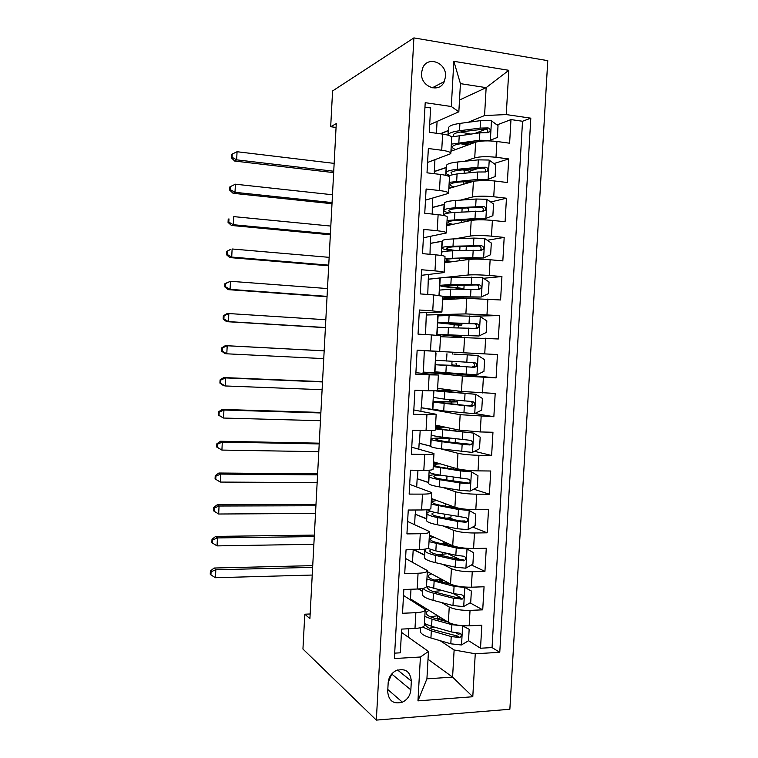 <?xml version="1.0" encoding="UTF-8"?>
<svg xmlns="http://www.w3.org/2000/svg" width="758" height="758" viewBox="0 0 758 758"><rect width="100%" height="100%" fill="white"/><g stroke="black" fill="none" stroke-linecap="round" stroke-linejoin="round"><path stroke-width="1.14" d="M421.543 72.815C420.188 86.706 439.299 93.926 444.283 81.589L445.514 76.586C446.945 62.649 427.465 55.325 422.613 68.154L421.543 72.815M509.859 709.27L547.769 60.659L413.896 37.9L376.328 720.1L509.859 709.27M424.963 107.105L430.61 107.93L429.255 132.29L442.625 134.1L441.724 150.245C448.111 151.155 451.133 152.292 450.802 153.656L427.578 162.449M441.724 150.245L428.355 148.511L427.01 172.815L440.37 174.425L439.469 190.533C445.856 191.338 448.888 192.276 448.575 193.366L425.484 200.15M439.469 190.533L426.11 189.007L424.755 213.263L438.124 214.675L437.224 230.745C443.61 231.436 446.651 232.185 446.348 232.99L423.39 237.785M437.224 230.745L423.864 229.418L422.519 253.627L435.878 254.84L434.978 270.881C441.364 271.449 444.415 272.008 444.131 272.548L421.306 275.344M434.978 270.881L421.619 269.753L420.273 293.905L433.633 294.919L432.742 310.932L441.914 312.021L419.221 312.827M432.742 310.932L419.382 310.003L418.037 334.107L431.397 334.922L430.506 350.897L439.697 351.409L417.146 350.253M430.506 350.897L417.146 350.168L415.81 374.234L429.17 374.84L428.27 390.787L437.489 390.73L438.37 375.068M428.27 390.787L414.92 390.256L413.584 414.266L426.934 414.683L426.043 430.591C432.43 430.724 435.509 430.506 435.291 429.966L436.163 414.436M426.043 430.591L412.693 430.26L411.367 454.231L424.717 454.44L423.826 470.32C430.212 470.339 433.292 469.941 433.083 469.126L433.955 453.729M423.826 470.32L410.476 470.187L409.149 494.102L422.49 494.121L421.609 509.973C427.995 509.878 431.084 509.291 430.895 508.211L431.747 492.946M421.609 509.973L408.259 510.03L406.932 533.897L420.283 533.727L419.392 549.541C425.778 549.332 428.876 548.565 428.706 547.219L429.549 532.088M419.392 549.541L406.051 549.796L404.725 573.616L418.065 573.247L417.184 589.032C423.57 588.72 426.678 587.753 426.517 586.152L427.36 571.144M417.184 589.032L403.843 589.487L402.526 613.26L415.867 612.691C422.244 612.303 425.361 611.232 425.21 609.47L403.512 595.456M410.988 589.241L410.448 598.915L448.376 622.337C453.284 624.81 460.21 625.966 469.155 625.824L481.842 625.208L480.515 648.232L468.52 640.681M458.997 634.692L456.07 632.845M441.563 602.544L449.238 607.035C454.165 609.375 461.091 610.493 470.036 610.38L482.723 609.839L470.083 602.866M460.409 597.522L453.151 593.523M482.723 609.839L484.059 586.768L471.372 587.204C462.418 587.26 455.482 586.209 450.546 584.048L427.332 571.627M429.379 535.101L452.725 545.684C457.68 547.532 464.635 548.47 473.589 548.498L486.276 548.252L484.94 571.371L471.457 564.975M460.078 559.565L447.912 553.795M431.435 498.518L454.904 507.244C459.888 508.77 466.852 509.603 475.806 509.727L488.503 509.67L487.167 532.827L472.689 527.066M454.355 519.77L449.428 517.809M433.491 461.859L457.093 468.728C462.096 469.941 469.079 470.661 478.033 470.87L490.729 471.002L489.393 494.207L473.731 489.166M435.556 425.134L459.282 430.137L480.259 431.946L492.956 432.259L491.62 455.511L474.508 451.304M437.622 388.342L461.48 391.469L495.192 393.44L493.856 416.739L474.934 413.508M451.37 373.22L451.332 373.988L423.428 372.102L424.3 350.689L497.438 354.555L496.092 377.901L451.351 373.58M497.438 354.555L452.554 352.224M440.521 336.723L498.338 338.978L499.683 315.584L473.494 316.152M442.596 299.761L466.767 298.358L500.583 299.969L501.929 276.537L483.509 278.29M444.681 262.742L468.975 259.435C474.101 258.933 481.15 259.037 490.132 259.748L502.829 260.894L504.184 237.415L487.252 240.258M446.765 225.647L471.192 220.436C476.337 219.612 483.405 219.602 492.387 220.398L505.093 221.743L506.448 198.217L490.71 201.998M448.85 188.477L473.409 181.361C478.582 180.205 485.66 180.082 494.642 180.982L507.348 182.517L508.713 158.934L493.96 163.548M478.525 168.371L469.335 171.242M429.17 374.84L438.37 375.011L415.896 372.671M426.934 414.683L436.163 414.285L413.821 409.974M424.717 454.44C431.094 454.497 434.182 454.175 433.964 453.474L411.755 447.211M422.49 494.121C428.876 494.074 431.965 493.562 431.766 492.586L409.69 484.371M420.283 533.727C426.659 533.566 429.758 532.865 429.578 531.623L407.624 521.466M418.065 573.247C424.452 572.972 427.559 572.091 427.389 570.585L405.568 558.494M310.155 613.98L304.792 614.207L309.908 618.604L336.268 123.62L330.687 126.728L336.069 127.439M410.855 689.865L411.338 681.072C410.23 671.105 404.971 667.703 395.562 670.868C391.147 673.521 388.683 677.444 388.181 682.636L387.698 691.514C388.598 700.923 393.506 704.476 402.394 702.173C407.434 699.672 410.249 695.569 410.855 689.865L391.706 674.004M459.5 100.028L486.153 87.644L460.428 83.636L458.836 111.814L451.304 106.508L425.21 102.681L394.387 658.541L420.415 657.006L428.459 651.454L401.465 632.343M451.304 106.508L453.843 61.313L508.808 70.314L506.259 114.572L530.808 118.172L499.768 652.316L475.257 653.766L472.784 696.744L417.961 700.866L420.415 657.006M434.495 173.715L434.296 171.46L446.424 167.385M464.616 161.274L474.735 157.872C479.928 156.527 487.015 156.338 495.997 157.285L508.713 158.934M450.944 151.249L475.626 142.21L474.735 157.872M434.296 171.46L434.94 159.796M432.24 214.05L432.287 207.436L444.359 204.3M460.419 200.14L472.518 197.004C477.682 195.981 484.76 195.896 493.742 196.758L506.448 198.217M432.287 207.436L432.809 198.103M430.004 254.3L430.279 243.346L442.284 241.158M454.914 238.855L470.301 236.051C475.446 235.35 482.505 235.387 491.487 236.145L504.184 237.415M430.279 243.346L430.677 236.344M427.758 294.474L428.279 279.19L441.431 277.807M444.7 277.466L468.093 275.012C473.21 274.642 480.259 274.794 489.232 275.467L501.929 276.537M428.279 279.19L428.545 274.51M425.522 334.562L426.29 314.968L465.886 313.907L499.683 315.584M426.29 314.968L426.422 312.599M423.03 373.391L423.106 372.083L462.361 375.977L461.48 391.469M420.917 411.3L421.116 407.7L460.163 414.683L459.282 430.137M418.804 449.124L419.136 443.25L430.79 446.263M440.692 448.831L457.965 453.303L457.093 468.728M416.701 486.882L417.156 478.734L428.744 482.666M442.899 487.479L455.785 491.847L454.904 507.244M414.598 524.574L415.176 514.161L426.707 519.012M443.203 525.948L453.597 530.316L452.725 545.684M413.48 549.654L424.679 555.282M442.625 564.293L451.417 568.708L450.546 584.048M412.504 562.18L413.195 549.664M418.359 588.975L422.642 591.486M480.515 648.232L492.056 647.578L522.527 121.261L510.977 119.584L497.04 124.937M475.626 142.21C480.828 140.732 487.915 140.486 496.907 141.481L509.613 143.205L510.977 119.584M496.092 377.901L462.361 375.977M493.856 416.739L460.163 414.683M491.62 455.511L478.923 455.312C469.969 455.056 462.977 454.393 457.965 453.303M489.393 494.207L476.697 494.197C467.743 494.036 460.769 493.25 455.785 491.847M487.167 532.827L474.47 532.997C465.526 532.931 458.562 532.031 453.597 530.316M484.94 571.371L472.253 571.731C463.309 571.75 456.363 570.746 451.417 568.708M394.691 653.14L400.319 652.818L401.645 629.093L414.986 628.448C421.363 628.022 424.48 626.875 424.338 624.999L425.172 610.133M458.836 111.814L429.682 124.672M428.459 651.454L426.915 678.836L452.583 677.112L454.127 649.985L475.257 653.766M428.014 659.28L452.583 677.112L472.784 696.744M440.218 640.709L454.127 649.985M408.316 637.194L408.789 628.742M330.687 126.728L332.582 90.96L413.896 37.9M304.792 614.207L302.944 649.038L376.328 720.1M440.275 133.787L448.499 130.395M468.169 122.294L484.561 115.548L486.153 87.644L508.808 70.314M436.419 133.256L437.082 121.413M410.722 599.919L410.77 599.114M426.726 518.766L415.176 514.161M415.507 514.161L415.735 510.001M428.753 482.476L417.156 478.734M417.478 478.743L417.952 470.263M430.8 446.13L419.136 443.25M419.458 443.259L420.178 430.449M434.978 409.784L421.116 407.7M421.439 407.709L422.396 390.55M492.056 647.578L499.768 652.316M421.543 606.627L421.59 605.794M437.508 618.68L437.679 615.733M486.276 129.068L474.963 133.417M422.661 591.136L418.681 588.957M422.414 591.145L422.557 588.502M439.612 581.424L439.716 579.529M424.688 554.979L413.802 549.645M424.442 554.989L424.764 549.152M441.128 554.515L438.361 554.695M426.47 518.766L426.981 509.717M428.507 482.476L429.189 470.206M430.544 446.121L431.416 430.61M432.581 409.699L433.633 390.939M449.759 401.712L449.882 399.637M434.628 373.211L435.859 351.286L424.622 350.708M452.46 354.014L452.564 352.195L435.859 351.286M451.815 365.309L452.043 361.339M436.76 335.273L437.906 314.693L426.612 314.996M451.152 315.593L437.906 314.693M453.417 336.988L453.483 335.785M453.947 327.579L454.127 324.471M439.697 351.409L440.578 335.661L431.397 334.922M438.996 295.402L439.962 278.025L428.611 279.219M440.445 278.063L439.962 278.025M456.117 289.149L456.193 287.936M441.914 311.908L442.795 296.236L433.633 294.919M441.232 255.465L442.028 241.29L430.61 243.375M444.141 272.34L445.012 256.735C445.306 256.09 442.265 255.455 435.878 254.84M443.477 215.443L444.084 204.499L432.61 207.465M446.367 232.678L447.239 217.148C447.542 216.229 444.51 215.405 438.124 214.675M445.723 175.335L446.159 167.632L434.618 171.498M448.594 192.949L449.466 177.486C449.788 176.292 446.756 175.278 440.37 174.425M447.978 135.151L448.224 130.689L440.606 133.825M464.294 144.446L464.36 143.319M522.527 121.261L530.808 118.172M506.259 114.572L484.561 115.548M450.83 153.135L451.702 137.748C452.033 136.279 449.011 135.066 442.625 134.1M426.915 678.836L417.961 700.866M453.843 61.313L460.428 83.636M388.191 682.465L391.696 674.089M420.614 627.719L420.387 631.717C421.05 633.963 424.565 636.047 430.932 637.98L450.811 643.817L461.347 644.982L468.51 640.775L469.164 629.301L462.446 625.805L451.891 624.677L431.994 619.153L424.812 616.453M447.58 621.854L435.073 618.395C429.748 616.879 426.801 615.24 426.242 613.487C425.977 612.312 426.934 611.299 429.132 610.455M425.21 609.489L426.782 609.006M420.387 631.717L420.463 630.485M429.426 628.211L434.609 627.169M462.645 625.72L469.164 629.301M436.362 618.755L436.807 618.727C439.138 618.585 440.398 618.187 440.587 617.533L440.569 617.628M443.421 619.286L440.36 619.855M422.651 627.055L431.33 630.827L451.218 636.549L459.869 637.544C461.992 635.592 461.774 634.105 459.206 633.101L451.484 631.954L431.586 626.316L424.414 623.55M437.66 615.723L430.468 616.822M459.869 637.544L457.548 636.076L434.419 630.031C429.094 628.458 426.157 626.752 425.598 624.933L425.589 624.147M312.637 567.363L215.831 569.77L215.424 577.719L312.23 575.047M210.231 574.194L210.923 574.905L211.084 571.731L210.392 571.03L210.231 574.194M211.084 571.731L215.831 569.77L214.069 568.026L312.732 565.639M214.069 568.026L210.392 571.03M210.923 574.905L215.424 577.719M422.812 588.454L422.462 594.803C423.135 596.754 426.669 598.593 433.055 600.317L452.981 605.528L463.536 606.618L470.709 602.506L471.362 591.013L464.635 587.412L454.07 586.36L426.915 579.084M464.635 587.412L463.82 586.976M450.707 584.134L437.195 580.827C431.852 579.482 428.895 578.051 428.317 576.544C428.033 575.474 429.094 574.583 431.501 573.853M427.247 573.105L429.18 572.612M422.462 594.803L422.519 593.732M433.074 591.458L441.639 590.624M442.312 582.078L442.606 581.566L439.962 579.519M441.184 579.036L441.914 579.434M447.22 583.281L447.267 582.296L446.178 583.025M423.144 588.388C424.376 590.084 427.806 591.676 433.462 593.154L453.398 598.251L462.247 599.066C464.171 597.077 463.887 595.617 461.395 594.689L453.663 593.647L426.527 586.199M441.156 579.463L434.41 580.069M459.935 597.787L456.458 597.55L436.532 592.481C431.198 591.079 428.242 589.591 427.673 588.009L427.919 586.806M314.276 536.579L217.442 537.924L217.044 545.893L313.869 544.282M211.842 542.472L212.534 543.098L212.695 539.914L212.003 539.298L211.842 542.472M212.695 539.914L217.442 537.924L215.679 536.408L314.362 535.091M215.679 536.408L212.003 539.298M212.534 543.098L217.044 545.893M426.053 548.925L424.925 550.782L424.537 557.812C425.229 559.48 428.782 561.072 435.177 562.588L455.16 567.173L465.734 568.187L472.897 564.16L473.56 552.648L466.833 548.944L456.259 547.968L429.019 541.638M466.833 548.944L465.118 548.167M462.058 547.835L458.779 547.333M455.871 546.707L439.318 543.192C433.964 542.017 430.989 540.795 430.402 539.525C430.089 538.578 431.293 537.801 434.021 537.204M429.293 536.645L431.728 536.171M424.537 557.812L424.584 556.912M438.02 554.723L448.338 553.615M445.979 543.079L446.49 544.282L448.025 545.04M443.307 541.42L443.203 543.23L446.765 542.984M424.925 550.782C425.626 552.393 429.18 553.927 435.585 555.406L455.577 559.878L464.616 560.513C466.35 558.494 466.009 557.064 463.593 556.211L455.842 555.263L435.841 550.876L427.787 548.394M443.203 543.23L440.076 543.353M464.616 560.513L462.304 559.423L458.637 559.309L438.655 554.865C433.311 553.643 430.336 552.355 429.758 551.009L430.639 549.493M315.925 505.747L219.062 506.022L218.664 514.009L315.508 513.46M213.443 510.702L214.154 511.233L214.315 508.04L213.604 507.519L213.443 510.702M214.315 508.04L219.062 506.022L217.281 504.743L315.991 504.496M217.281 504.743L213.604 507.519M214.154 511.233L218.664 514.009M431.075 511.375C427.986 511.963 426.631 512.74 427.01 513.716L426.612 520.765C427.322 522.129 430.885 523.475 437.309 524.782L457.349 528.743L467.932 529.671L475.105 525.749L475.768 514.208L469.041 510.39L458.448 509.499L431.122 504.127M469.041 510.39L441.45 505.482C436.077 504.477 433.083 503.473 432.486 502.44C432.145 501.606 433.585 500.962 436.807 500.517M431.349 500.119L434.561 499.683M426.612 520.765L426.65 520.016M445.922 518.159C449.437 517.998 451.124 517.572 450.982 516.88L451.057 515.506M448.632 506.78L451.588 506.003M427.01 513.716C427.72 515.033 431.293 516.321 437.717 517.591L457.766 521.428L465.526 522.29L466.956 521.874C468.529 519.846 468.141 518.444 465.791 517.657L437.972 513.043C432.25 511.944 428.782 510.816 427.54 509.651M466.956 521.874L464.645 520.964L460.817 521.002L440.786 517.174C435.414 516.122 432.439 515.052 431.833 513.952L434.163 512.237M317.564 474.868L220.692 474.082L220.284 482.069L317.157 482.59M215.064 478.876L215.765 479.312L215.926 476.119L215.225 475.692L215.064 478.876M215.926 476.119L220.692 474.082L218.891 473.02L317.621 473.864M218.891 473.02L215.225 475.692M215.765 479.312L220.284 482.069M436.447 474.508C431.103 474.878 428.649 475.569 429.085 476.574L428.696 483.632C429.426 484.713 433.007 485.802 439.441 486.901L459.538 490.236L470.14 491.089L477.313 487.252L477.966 475.692L471.239 471.77L460.637 470.955L433.235 466.54M471.239 471.77L443.582 467.695C438.19 466.871 435.187 466.066 434.571 465.289C434.211 464.569 436.068 464.067 440.152 463.801M433.405 463.517L437.972 463.166M428.696 483.632L428.725 483.054M453.047 481.027L453.227 477.189M429.085 476.574C429.824 477.597 433.405 478.639 439.848 479.7L459.954 482.912L467.733 483.67L469.287 483.168C470.709 481.141 470.282 479.757 467.999 479.028L440.104 475.143C433.661 474.11 430.07 473.106 429.341 472.111L429.369 471.58M469.287 483.168L442.918 479.416C437.537 478.535 434.533 477.673 433.927 476.82C433.557 475.996 435.556 475.427 439.896 475.114M319.213 443.932L222.312 442.075L221.904 450.081L216.674 447.002L217.385 447.353L217.546 444.15L216.835 443.809L216.674 447.002M318.796 451.673L221.904 450.081L217.385 447.353M217.546 444.15L222.312 442.075L220.502 441.251L319.251 443.174M220.502 441.251L216.835 443.809M449.096 438.02L447.012 438.029C436.172 437.849 430.895 438.295 431.179 439.365L430.781 446.443C431.52 447.229 435.13 448.063 441.582 448.954L472.348 452.431L479.52 448.689L480.184 437.101L473.456 433.074L435.348 428.876M473.456 433.074L445.713 429.843L436.665 428.071C436.286 427.465 439.081 427.152 445.031 427.133M435.462 426.858L442.937 426.688M452.858 438.494L449.124 438.503L448.925 442.085M431.179 439.365C431.927 440.095 435.528 440.881 441.99 441.734L462.153 444.311L469.941 444.974L471.599 444.387C472.897 442.369 472.433 441.014 470.206 440.322L442.246 437.167C435.784 436.352 432.174 435.594 431.425 434.893L431.444 434.533M471.599 444.387L445.05 441.582L436.011 439.612C435.774 438.73 440.142 438.361 449.124 438.503M320.861 412.958L223.942 410.021L223.534 418.046L218.295 415.071L219.005 415.327L219.176 412.125L218.456 411.878L218.295 415.071M320.445 420.709L223.534 418.046L219.005 415.327M219.176 412.125L223.942 410.021L222.122 409.434L320.89 412.437M222.122 409.434L218.456 411.878M452.782 401.645L449.068 401.683C438.228 401.333 432.96 401.465 433.263 402.091L432.865 409.178L443.724 410.931L474.565 413.688L481.728 410.05L482.401 398.433L475.673 394.293L435.926 390.948M475.673 394.293L438.759 390.777L456.335 390.796M437.527 390.124L453.417 390.417M452.782 401.598L450.574 401.209L449.854 400.148M454.023 400.016L454.8 401.361L457.5 401.863L451.19 402.005L451.076 404.052M433.263 402.091L464.351 405.644L472.149 406.203L473.902 405.539C475.086 403.531 474.593 402.195 472.414 401.541L444.387 399.125L433.529 397.41M471.031 401.465C472.471 402.498 472.651 403.739 471.571 405.17L467.383 405.625L438.105 402.337C437.849 401.825 442.208 401.721 451.19 402.005M322.51 381.937L225.571 377.92L225.164 385.955L223.335 385.528L219.915 383.093L220.635 383.264L220.796 380.052L220.076 379.9L219.915 383.093M322.103 389.697L225.164 385.955L220.635 383.264M220.796 380.052L225.571 377.92L223.733 377.56L322.529 381.653M223.733 377.56L220.076 379.9M454.175 365.413L435.357 364.74L434.959 371.837L476.782 374.878L483.955 371.325L484.618 359.699L477.891 355.445L453.89 354.128M477.891 355.445L453.9 354.1M454.184 365.347L452.602 365.223L451.882 364.219M456.013 363.205L456.458 365.214L459.547 365.669L453.256 365.451L453.227 365.953M435.357 364.74L474.366 367.346L476.195 366.616C477.284 364.626 476.763 363.309 474.631 362.684L435.613 360.249L436.011 353.143M472.594 362.57C474.527 363.357 474.944 364.645 473.854 366.427L471.836 367.147L440.209 364.996L453.256 365.451M324.168 350.859L227.211 345.762L226.794 353.806L224.955 353.616L221.535 351.068L222.265 351.134L222.426 347.922L221.696 347.865L221.535 351.068M323.751 358.629L226.794 353.806L222.265 351.134M222.426 347.922L227.211 345.762L225.353 345.629L324.168 350.821M225.353 345.629L221.696 347.865M455.643 323.202L455.577 324.415L461.849 325.049L459.121 325.106L458.04 327.712M454.051 325.788L454.885 324.841L457.131 324.794L437.707 322.823L448.689 322.813L449.096 315.546L438.096 315.868M454.971 335.045L454.933 335.785L441.905 334.704L478.999 335.993L486.172 332.535L486.844 320.88L480.108 316.522L449.096 315.546M478.999 335.993L437.053 334.439L453.474 336.012M454.933 335.785L461.215 336.296L453.464 336.182M437.451 327.428L476.583 328.422L478.478 327.627C479.482 325.646 478.942 324.358 476.858 323.751L448.689 322.813M455.577 324.415L442.558 323.088L474.309 323.77C476.555 324.282 477.17 325.57 476.138 327.617L478.478 327.627M325.826 319.734L228.84 313.556L228.433 321.61L226.576 321.657L325.4 327.674M325.409 327.522L228.433 321.61L223.894 318.966L224.055 315.745L223.326 315.773L223.155 318.985L223.894 318.966M223.326 315.773L226.983 313.66L228.84 313.556L224.055 315.745M223.155 318.985L226.576 321.657M457.804 284.942L457.652 287.708L463.915 288.713L460.873 289.158M456.354 289.149L459.187 288.466L455.492 287.879C444.652 286.969 439.422 286.117 439.811 285.33L450.849 284.544L451.256 277.267C444.719 277.343 441.033 277.646 440.209 278.195L440.19 278.527M455.757 299.003C447.561 298.33 443.648 297.733 444.017 297.231L481.226 297.022L488.398 293.668L489.071 281.985L482.344 277.513L451.256 277.267M481.226 297.022L442.786 296.511M442.7 297.998L453.672 299.126M439.545 290.106L450.584 289.139L478.81 289.423L480.761 288.561C481.69 286.6 481.131 285.321 479.084 284.743L450.849 284.544M457.652 287.708C448.67 286.96 444.34 286.259 444.671 285.595L476.517 284.951C478.724 285.434 479.359 286.695 478.412 288.741L480.761 288.561M327.484 288.561L230.479 281.294L230.072 289.366L228.196 289.641L327.049 296.757M327.068 296.359L230.072 289.366L225.524 286.732L225.695 283.511L224.946 283.634L224.785 286.856L225.524 286.732M224.946 283.634L230.479 281.294L225.695 283.511M224.785 286.856L228.196 289.641M452.734 261.643C447.883 260.96 445.676 260.307 446.121 259.691C446.822 259.103 449.901 258.743 455.378 258.601L483.452 257.985L490.634 254.716L491.307 243.024L484.57 238.438L473.873 238.097L453.417 238.912C446.86 239.196 443.165 239.765 442.321 240.608L442.293 241.11M483.452 257.985L472.765 257.606L444.918 258.525M444.775 261.036L450.555 261.946M441.639 252.717L441.668 252.272C442.501 251.514 446.197 251.031 452.744 250.813L481.046 250.348L483.045 249.429C483.898 247.478 483.32 246.217 481.311 245.649L453.009 246.208C446.453 246.454 442.757 246.966 441.914 247.752C441.393 248.785 445.145 249.799 453.199 250.794M457.169 250.68C449.816 249.818 446.358 248.946 446.775 248.037C447.485 247.373 450.565 246.947 456.041 246.748L478.734 246.066C480.913 246.511 481.557 247.752 480.676 249.78M329.152 257.341L232.119 248.984L231.711 257.066L229.826 257.578L328.697 265.793M328.735 265.158L231.711 257.066L227.163 254.451L227.324 251.22L226.585 251.448L226.415 254.669L227.163 254.451M226.585 251.448L230.233 249.553L227.324 251.22M226.415 254.669L229.826 257.578M452.943 224.33C449.371 223.572 447.798 222.824 448.234 222.075C448.954 221.241 452.052 220.663 457.529 220.341L483.339 219.356L492.871 215.698L493.543 203.978L486.807 199.278L476.1 199.022L455.586 200.482C449.011 200.984 445.287 201.808 444.434 202.954L444.396 203.627M466.909 207.9L468.435 208.905L468.283 211.577M485.689 218.863L474.982 218.569L447.049 220.474M446.85 223.989L450.65 224.813M467.743 221.175L467.591 219.792M443.743 215.253L443.771 214.637C444.633 213.585 448.338 212.837 454.914 212.401L483.272 211.188L485.319 210.222C486.115 208.289 485.527 207.048 483.547 206.489L455.17 207.787C448.603 208.251 444.889 209.028 444.027 210.118C443.506 211.065 445.24 212.003 449.238 212.941M452.526 212.581C449.693 211.852 448.48 211.122 448.897 210.402C449.608 209.492 452.716 208.848 458.202 208.469L480.951 207.095C483.092 207.512 483.756 208.734 482.941 210.762L485.319 210.222M330.81 226.073L233.767 216.617L233.36 224.719L231.455 225.458L330.346 234.781M330.393 233.9L233.36 224.719L228.802 222.122L228.963 218.891L228.215 219.204L228.054 222.426L228.802 222.122M228.215 219.204L228.963 218.891M228.054 222.426L231.455 225.458M466.521 181.427L466.331 182.034M454.08 186.961C451.171 186.117 449.93 185.265 450.356 184.393C451.086 183.313 454.194 182.517 459.699 182.015L485.565 180.347L495.107 176.595L495.779 164.856L489.052 160.042L478.326 159.862L457.756 161.985C451.162 162.705 447.419 163.785 446.547 165.235L446.5 166.068M462.446 169.915L464.294 170.171C468.634 170.768 470.709 171.498 470.51 172.36L470.491 172.672M487.934 179.674L477.208 179.457L449.191 182.346M448.935 186.885L451.702 187.652M468.814 182.697L463.877 181.655M447.419 175.809L457.083 173.923L477.635 172.009L485.518 171.962L487.593 170.948C488.341 169.025 487.735 167.793 485.783 167.243L477.9 167.31L457.339 169.299C450.745 169.982 447.021 171.014 446.14 172.407C445.685 173.345 446.689 174.283 449.153 175.212M452.346 174.52L451.01 172.701C451.74 171.535 454.866 170.673 460.371 170.114L483.178 168.049C485.291 168.447 485.963 169.65 485.205 171.668L487.593 170.948M332.478 194.759L235.416 184.203L234.999 192.314L233.085 193.29L332.004 203.722M332.061 202.585L234.999 192.314L230.441 189.737L230.603 186.496L229.854 186.904L229.683 190.135L230.441 189.737M229.683 190.135L233.085 193.29M235.416 184.203L230.603 186.496M472.225 142.39L468.776 144.712M464.398 144.456L466.378 143.082M488.834 140.874L497.352 137.425L498.025 125.657L491.298 120.73L480.553 120.636L459.926 123.402C453.312 124.34 449.56 125.686 448.66 127.439L448.603 128.443M460.277 132.025L470.292 133.995M490.17 140.401L479.435 140.258L451.342 144.143M451.029 149.705L453.161 150.435M476.773 141.86L461.859 143.603C456.344 144.295 453.218 145.299 452.479 146.635C452.062 147.63 453.104 148.596 455.605 149.544M467.942 145.024L465.734 144.655L465.668 145.858M451.588 136.933L479.861 132.802L487.754 132.65L489.867 131.598C490.568 129.684 489.952 128.462 488.029 127.922L480.127 128.093L459.509 130.736C452.905 131.636 449.153 132.925 448.262 134.621L448.139 135.199M453.511 136.383L453.132 134.924C453.881 133.503 457.017 132.432 462.532 131.684L485.414 128.936C487.498 129.305 488.18 130.49 487.47 132.498L489.867 131.598M460.627 143.764L465.734 144.655M334.155 163.387L237.064 151.733L236.648 159.853L234.724 161.066L333.662 172.616M333.728 171.232L236.648 159.853L232.09 157.304L232.251 154.054L231.493 154.556L231.323 157.797L232.09 157.304M231.323 157.797L234.724 161.066M237.064 151.733L232.251 154.054M473.409 181.361L472.518 197.004M471.192 220.436L470.301 236.051M468.975 259.435L468.093 275.012M466.767 298.358L465.886 313.907M464.559 337.206L463.678 352.726M449.238 607.035L448.376 622.337M470.036 610.38L469.155 625.824M496.907 141.481L495.997 157.285M494.642 180.982L493.742 196.758M492.387 220.398L491.487 236.145M490.132 259.748L489.232 275.467M487.877 299.012L486.977 314.703M485.632 338.201L484.741 353.853M483.396 377.313L482.495 392.938M481.159 416.35L480.259 431.946M478.923 455.312L478.033 470.87M476.697 494.197L475.806 509.727M474.47 532.997L473.589 548.498M472.253 571.731L471.372 587.204M415.867 612.691L414.986 628.448M397.543 669.996L411.338 681.072M461.527 644.878L462.617 625.9M439.886 618.187L439.943 617.135M431.586 626.316L431.994 619.153M430.932 637.98L431.33 630.827M451.484 631.954L451.891 624.677M450.811 643.817L451.218 636.549M456.506 636.151L458.941 637.705M463.716 606.514L464.806 587.507M441.933 581.983L441.99 580.998M433.709 588.625L434.116 581.462M433.055 600.317L433.462 593.154M453.663 593.647L454.07 586.36M452.981 605.528L453.398 598.251M458.685 597.948L461.129 599.303M440.455 580.173L443.155 580.088M465.914 568.083L467.004 549.029M442.691 552.374L442.568 554.468M435.841 550.876L436.248 543.694M435.177 562.588L435.585 555.406M455.842 555.263L456.259 547.968M455.16 567.173L455.577 559.878M460.864 559.669L463.327 560.835M445.297 544.462L446.699 544.433M468.112 529.577L469.202 510.485M445.439 503.719L445.297 506.183M444.842 514.331L444.633 517.913M437.972 513.043L438.38 505.851M437.309 524.782L437.717 517.591M458.031 516.814L458.448 509.499M457.349 528.743L457.766 521.428M463.043 521.315L465.526 522.29M470.32 490.995L471.41 471.864M447.571 465.962L447.447 468.273M446.993 476.223L446.775 480.032M440.104 475.143L440.512 467.932M439.441 486.901L439.848 479.7M460.22 478.279L460.637 470.955M459.538 490.236L459.954 482.912M465.241 482.884L467.733 483.67M472.528 452.337L473.627 433.169M449.712 428.118L449.589 430.298M442.246 437.167L442.653 429.947M441.582 448.954L441.99 441.734M462.418 439.678L462.835 432.335M461.736 451.654L462.153 444.311M467.43 444.377L469.941 444.974M474.745 413.603L475.834 394.397M451.825 390.683L451.74 392.256M444.387 399.125L444.794 391.886M443.724 410.931L444.131 403.692M464.616 400.991L465.033 393.639M463.934 412.996L464.351 405.644M469.628 405.805L472.149 406.203M450.574 401.209L454.8 401.361M476.962 374.793L478.061 355.549M446.538 361.007L446.945 353.759M445.875 372.832L446.282 365.583M466.814 362.239L467.241 354.867M466.132 374.262L466.549 366.891M471.836 367.147L474.366 367.346M452.602 365.223L456.837 365.432M454.885 324.841L459.121 325.106M479.179 335.908L480.278 316.626M448.025 334.657L448.433 327.399M469.022 323.41L469.448 316.02M468.34 335.453L468.757 328.072M474.309 323.77L476.858 323.751M456.922 288.713L461.158 289.044M481.406 296.937L482.514 277.627M457.131 296.814L457.017 298.927M450.176 296.416L450.584 289.139M471.239 284.496L471.656 277.096M470.547 296.567L470.974 289.168M476.517 284.951L479.084 284.743M483.632 257.9L484.741 238.552M459.973 246.615L459.746 250.595M459.301 258.506L459.168 260.771M453.009 246.208L453.417 238.912M452.337 258.099L452.744 250.813M473.456 245.516L473.873 238.097M472.765 257.606L473.191 250.197M478.734 246.066L481.311 245.649M485.869 218.787L486.977 199.392M462.143 208.213L461.925 211.975M461.47 220.123L461.328 222.539M455.17 207.787L455.586 200.482M454.497 219.706L454.914 212.401M475.673 206.451L476.1 199.022M474.982 218.569L475.408 211.141M480.951 207.095L483.547 206.489M488.114 179.589L489.223 160.165M464.294 170.171L464.114 173.269M463.64 181.674L463.498 184.232M457.339 169.299L457.756 161.985M456.667 181.238L457.083 173.923M477.9 167.31L478.326 159.862M477.208 179.457L477.635 172.009M483.178 168.049L485.783 167.243M465.128 143.537L469.363 144.105M490.35 140.325L491.468 120.854M466.378 133.181L466.312 134.488M459.509 130.736L459.926 123.402M458.836 142.703L459.253 135.369M480.127 128.093L480.553 120.636M479.435 140.258L479.861 132.802M485.414 128.936L488.029 127.922M432.221 87.843L444.283 81.589M387.802 689.505L402.394 702.173M445.069 621.153L445.117 620.328M459.945 597.787L462.247 599.066M440.284 580.041L442.899 579.955M444.595 544.31L446.49 544.282M453.682 469.211L453.767 467.762M429.445 470.187L429.341 472.111M455.842 431.037L455.937 429.426M455.179 442.88L455.406 438.806M431.662 430.601L431.425 434.893M458.012 392.796L458.116 391.033M457.339 404.658L457.491 401.939M433.889 390.948L433.519 397.609M471.571 405.17L473.902 405.539M450.224 401.001L454.459 401.153M459.509 366.36L459.547 365.688M473.854 366.436L476.195 366.616M452.232 365.005L456.458 365.214M461.859 325.002L461.944 323.382M461.215 336.268L461.271 335.292M438.105 315.707L437.707 322.823M437.461 327.323L437.053 334.439M463.915 288.609L464.123 284.932M463.356 298.557L463.451 296.861M440.209 278.195L439.811 285.33M439.555 289.831L439.242 295.44M466.085 250.405L466.312 246.407M465.545 259.899L465.63 258.355M442.321 240.608L441.914 247.752M441.668 252.272L441.488 255.503M480.676 249.789L483.045 249.429M444.434 202.954L444.027 210.118M443.771 214.637L443.724 215.49M446.547 165.235L446.14 172.407M448.66 127.439L448.262 134.621"/></g></svg>
